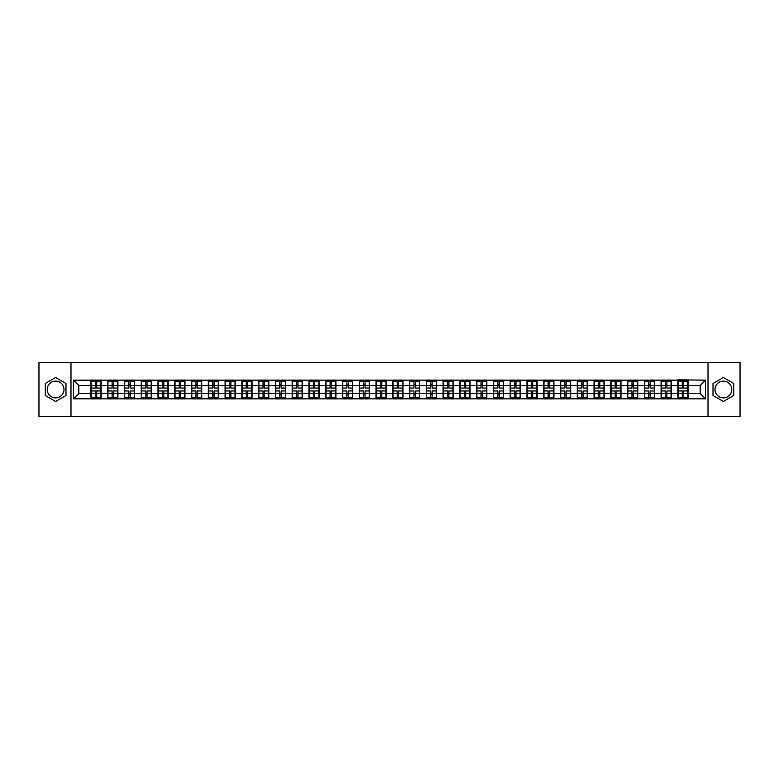 <?xml version="1.0" encoding="UTF-8"?>
<svg xmlns="http://www.w3.org/2000/svg" width="779" height="779" viewBox="0 0 779 779"><rect width="100%" height="100%" fill="white"/><g stroke="black" fill="none" stroke-linecap="round" stroke-linejoin="round"><path stroke-width="1.17" d="M723.389 381.116A8.384 8.384 0 0 0 715.005 389.5A8.384 8.384 0 0 0 723.389 397.884A8.384 8.384 0 0 0 731.773 389.5A8.384 8.384 0 0 0 723.389 381.116M55.611 397.884A8.384 8.384 0 0 1 47.227 389.5A8.384 8.384 0 0 1 55.611 381.116A8.384 8.384 0 0 1 63.995 389.5A8.384 8.384 0 0 1 55.611 397.884M708.014 416.376L740.05 416.376L740.05 362.624L708.014 362.624L708.014 416.376L70.986 416.376L70.986 362.624L38.95 362.624L38.95 416.376L70.986 416.376M708.014 362.624L70.986 362.624M700.165 393.473L700.165 385.527L688.071 385.527L688.071 393.473L700.165 393.473L705.54 398.848L705.54 380.152L677.866 379.821L677.866 385.527L671.303 385.527L671.303 393.473L677.866 393.473L677.866 385.527M705.54 398.848L73.46 398.848L73.46 380.152L90.929 380.152L90.929 385.527L78.835 385.527L78.835 393.473L90.929 393.473L90.929 385.527M677.866 380.152L90.929 380.152M677.866 393.473L677.866 398.848M671.303 393.473L671.303 398.848M671.303 380.152L671.303 385.527M654.535 393.473L661.089 393.473L661.089 385.527L654.535 385.527L654.535 398.848M661.089 393.473L661.089 398.848M661.089 380.152L661.089 385.527M654.535 380.152L654.535 385.527M637.767 393.473L644.321 393.473L644.321 385.527L637.767 385.527L637.767 398.848M644.321 393.473L644.321 398.848M644.321 380.152L644.321 385.527M637.767 380.152L637.767 385.527M620.999 393.473L627.553 393.473L627.553 385.527L620.999 385.527L620.999 398.848M627.553 393.473L627.553 398.848M627.553 380.152L627.553 385.527M620.999 380.152L620.999 385.527M604.231 393.473L610.785 393.473L610.785 385.527L604.231 385.527L604.231 398.848M610.785 393.473L610.785 398.848M610.785 380.152L610.785 385.527M604.231 380.152L604.231 385.527M587.454 393.473L594.017 393.473L594.017 385.527L587.454 385.527L587.454 398.848M594.017 393.473L594.017 398.848M594.017 380.152L594.017 385.527M587.454 380.152L587.454 385.527M570.686 393.473L577.249 393.473L577.249 385.527L570.686 385.527L570.686 398.848M577.249 393.473L577.249 398.848M577.249 380.152L577.249 385.527M570.686 380.152L570.686 385.527M553.918 393.473L560.471 393.473L560.471 385.527L553.918 385.527L553.918 398.848M560.471 393.473L560.471 398.848M560.471 380.152L560.471 385.527M553.918 380.152L553.918 385.527M537.15 393.473L543.703 393.473L543.703 385.527L537.15 385.527L537.15 398.848M543.703 393.473L543.703 398.848M543.703 380.152L543.703 385.527M537.15 380.152L537.15 385.527M520.382 393.473L526.935 393.473L526.935 385.527L520.382 385.527L520.382 398.848M526.935 393.473L526.935 398.848M526.935 380.152L526.935 385.527M520.382 380.152L520.382 385.527M503.604 393.473L510.167 393.473L510.167 385.527L503.604 385.527L503.604 398.848M510.167 393.473L510.167 398.848M510.167 380.152L510.167 385.527M503.604 380.152L503.604 385.527M486.836 393.473L493.399 393.473L493.399 385.527L486.836 385.527L486.836 398.848M493.399 393.473L493.399 398.848M493.399 380.152L493.399 385.527M486.836 380.152L486.836 385.527M470.068 393.473L476.631 393.473L476.631 385.527L470.068 385.527L470.068 398.848M476.631 393.473L476.631 398.848M476.631 380.152L476.631 385.527M470.068 380.152L470.068 385.527M453.3 393.473L459.853 393.473L459.853 385.527L453.3 385.527L453.3 398.848M459.853 393.473L459.853 398.848M459.853 380.152L459.853 385.527M453.3 380.152L453.3 385.527M436.532 393.473L443.085 393.473L443.085 385.527L436.532 385.527L436.532 398.848M443.085 393.473L443.085 398.848M443.085 380.152L443.085 385.527M436.532 380.152L436.532 385.527M419.764 393.473L426.317 393.473L426.317 385.527L419.764 385.527L419.764 398.848M426.317 393.473L426.317 398.848M426.317 380.152L426.317 385.527M419.764 380.152L419.764 385.527M402.986 393.473L409.55 393.473L409.55 385.527L402.986 385.527L402.986 398.848M409.55 393.473L409.55 398.848M409.55 380.152L409.55 385.527M402.986 380.152L402.986 385.527M386.218 393.473L392.782 393.473L392.782 385.527L386.218 385.527L386.218 398.848M392.782 393.473L392.782 398.848M392.782 380.152L392.782 385.527M386.218 380.152L386.218 385.527M369.45 393.473L376.014 393.473L376.014 385.527L369.45 385.527L369.45 398.848M376.014 393.473L376.014 398.848M376.014 380.152L376.014 385.527M369.45 380.152L369.45 385.527M352.683 393.473L359.236 393.473L359.236 385.527L352.683 385.527L352.683 398.848M359.236 393.473L359.236 398.848M359.236 380.152L359.236 385.527M352.683 380.152L352.683 385.527M335.915 393.473L342.468 393.473L342.468 385.527L335.915 385.527L335.915 398.848M342.468 393.473L342.468 398.848M342.468 380.152L342.468 385.527M335.915 380.152L335.915 385.527M319.147 393.473L325.7 393.473L325.7 385.527L319.147 385.527L319.147 398.848M325.7 393.473L325.7 398.848M325.7 380.152L325.7 385.527M319.147 380.152L319.147 385.527M302.369 393.473L308.932 393.473L308.932 385.527L302.369 385.527L302.369 398.848M308.932 393.473L308.932 398.848M308.932 380.152L308.932 385.527M302.369 380.152L302.369 385.527M285.601 393.473L292.164 393.473L292.164 385.527L285.601 385.527L285.601 398.848M292.164 393.473L292.164 398.848M292.164 380.152L292.164 385.527M285.601 380.152L285.601 385.527M268.833 393.473L275.396 393.473L275.396 385.527L268.833 385.527L268.833 398.848M275.396 393.473L275.396 398.848M275.396 380.152L275.396 385.527M268.833 380.152L268.833 385.527M252.065 393.473L258.618 393.473L258.618 385.527L252.065 385.527L252.065 398.848M258.618 393.473L258.618 398.848M258.618 380.152L258.618 385.527M252.065 380.152L252.065 385.527M235.297 393.473L241.85 393.473L241.85 385.527L235.297 385.527L235.297 398.848M241.85 393.473L241.85 398.848M241.85 380.152L241.85 385.527M235.297 380.152L235.297 385.527M218.529 393.473L225.082 393.473L225.082 385.527L218.529 385.527L218.529 398.848M225.082 393.473L225.082 398.848M225.082 380.152L225.082 385.527M218.529 380.152L218.529 385.527M201.751 393.473L208.314 393.473L208.314 385.527L201.751 385.527L201.751 398.848M208.314 393.473L208.314 398.848M208.314 380.152L208.314 385.527M201.751 380.152L201.751 385.527M184.983 393.473L191.546 393.473L191.546 385.527L184.983 385.527L184.983 398.848M191.546 393.473L191.546 398.848M191.546 380.152L191.546 385.527M184.983 380.152L184.983 385.527M168.215 393.473L174.769 393.473L174.769 385.527L168.215 385.527L168.215 398.848M174.769 393.473L174.769 398.848M174.769 380.152L174.769 385.527M168.215 380.152L168.215 385.527M151.447 393.473L158.001 393.473L158.001 385.527L151.447 385.527L151.447 398.848M158.001 393.473L158.001 398.848M158.001 380.152L158.001 385.527M151.447 380.152L151.447 385.527M134.679 393.473L141.233 393.473L141.233 385.527L134.679 385.527L134.679 398.848M141.233 393.473L141.233 398.848M141.233 380.152L141.233 385.527M134.679 380.152L134.679 385.527M117.911 393.473L124.465 393.473L124.465 385.527L117.911 385.527L117.911 398.848M124.465 393.473L124.465 398.848M124.465 380.152L124.465 385.527M117.911 380.152L117.911 385.527M101.134 393.473L107.697 393.473L107.697 385.527L101.134 385.527L101.134 398.848M107.697 393.473L107.697 398.848M107.697 380.152L107.697 385.527M101.134 380.152L101.134 385.527M90.929 393.473L90.929 398.848M78.835 393.473L73.46 398.848M73.46 380.152L78.835 385.527M688.071 393.473L688.071 398.848M688.071 380.152L688.071 385.527M705.54 380.152L700.165 385.527M55.611 377.523L45.24 383.511L45.24 395.489L55.611 401.477L65.981 395.489L65.981 383.511L55.611 377.523M713.019 395.489L723.389 401.477L733.76 395.489L733.76 383.511L723.389 377.523L713.019 383.511L713.019 395.489M91.192 385.693L95.33 385.693L95.33 380.094L91.192 380.094L91.192 390.951L95.33 390.951L95.33 393.307L96.732 393.298L96.732 390.951L100.871 390.951L100.871 380.094L96.732 380.094L96.732 381.272L100.871 381.272M95.33 384.135L96.732 384.135M96.732 381.437L95.33 381.437M91.192 388.049L95.33 388.049L95.33 385.693L96.732 385.702L96.732 388.049L100.871 388.049M91.192 381.272L95.33 381.272M95.33 397.563L96.732 397.563M95.33 394.865L96.732 394.865M91.192 398.906L95.33 398.906L95.33 397.728L91.192 397.728L91.192 398.906M91.192 390.951L91.192 393.307L95.33 393.307L95.33 397.728M91.192 393.307L91.192 397.728M100.871 390.951L100.871 398.906L96.732 398.906L96.732 397.728L100.871 397.728M100.871 393.307L96.732 393.307L96.732 397.728M100.871 385.693L96.732 385.693L96.732 381.272M107.96 385.693L112.098 385.693L112.098 380.094L107.96 380.094L107.96 390.951L112.098 390.951L112.098 393.307L113.5 393.298L113.5 390.951L117.639 390.951L117.639 380.094L113.5 380.094L113.5 381.272L117.639 381.272M112.098 384.135L113.5 384.135M113.5 381.437L112.098 381.437M107.96 388.049L112.098 388.049L112.098 385.693L113.5 385.702L113.5 388.049L117.639 388.049M107.96 381.272L112.098 381.272M112.098 397.563L113.5 397.563M112.098 394.865L113.5 394.865M107.96 398.906L112.098 398.906L112.098 397.728L107.96 397.728L107.96 398.906M107.96 390.951L107.96 393.307L112.098 393.307L112.098 397.728M107.96 393.307L107.96 397.728M117.639 390.951L117.639 398.906L113.5 398.906L113.5 397.728L117.639 397.728M117.639 393.307L113.5 393.307L113.5 397.728M117.639 385.693L113.5 385.693L113.5 381.272M124.737 385.693L128.876 385.693L128.876 380.094L124.737 380.094L124.737 390.951L128.876 390.951L128.876 393.307L130.268 393.298L130.268 390.951L134.407 390.951L134.407 380.094L130.268 380.094L130.268 381.272L134.407 381.272M128.876 384.135L130.268 384.135M130.268 381.437L128.876 381.437M124.737 388.049L128.876 388.049L128.876 385.693L130.268 385.702L130.268 388.049L134.407 388.049M124.737 381.272L128.876 381.272M128.876 397.563L130.268 397.563M128.876 394.865L130.268 394.865M124.737 398.906L128.876 398.906L128.876 397.728L124.737 397.728L124.737 398.906M124.737 390.951L124.737 393.307L128.876 393.307L128.876 397.728M124.737 393.307L124.737 397.728M134.407 390.951L134.407 398.906L130.268 398.906L130.268 397.728L134.407 397.728M134.407 393.307L130.268 393.307L130.268 397.728M134.407 385.693L130.268 385.693L130.268 381.272M141.505 385.693L145.644 385.693L145.644 380.094L141.505 380.094L141.505 390.951L145.644 390.951L145.644 393.307L147.036 393.298L147.036 390.951L151.175 390.951L151.175 380.094L147.036 380.094L147.036 381.272L151.175 381.272M145.644 384.135L147.036 384.135M147.036 381.437L145.644 381.437M141.505 388.049L145.644 388.049L145.644 385.693L147.036 385.702L147.036 388.049L151.175 388.049M141.505 381.272L145.644 381.272M145.644 397.563L147.036 397.563M145.644 394.865L147.036 394.865M141.505 398.906L145.644 398.906L145.644 397.728L141.505 397.728L141.505 398.906M141.505 390.951L141.505 393.307L145.644 393.307L145.644 397.728M141.505 393.307L141.505 397.728M151.175 390.951L151.175 398.906L147.036 398.906L147.036 397.728L151.175 397.728M151.175 393.307L147.036 393.307L147.036 397.728M151.175 385.693L147.036 385.693L147.036 381.272M158.273 385.693L162.412 385.693L162.412 380.094L158.273 380.094L158.273 390.951L162.412 390.951L162.412 393.307L163.804 393.298L163.804 390.951L167.943 390.951L167.943 380.094L163.804 380.094L163.804 381.272L167.943 381.272M162.412 384.135L163.804 384.135M163.804 381.437L162.412 381.437M158.273 388.049L162.412 388.049L162.412 385.693L163.804 385.702L163.804 388.049L167.943 388.049M158.273 381.272L162.412 381.272M162.412 397.563L163.804 397.563M162.412 394.865L163.804 394.865M158.273 398.906L162.412 398.906L162.412 397.728L158.273 397.728L158.273 398.906M158.273 390.951L158.273 393.307L162.412 393.307L162.412 397.728M158.273 393.307L158.273 397.728M167.943 390.951L167.943 398.906L163.804 398.906L163.804 397.728L167.943 397.728M167.943 393.307L163.804 393.307L163.804 397.728M167.943 385.693L163.804 385.693L163.804 381.272M175.041 385.693L179.18 385.693L179.18 380.094L175.041 380.094L175.041 390.951L179.18 390.951L179.18 393.307L180.582 393.298L180.582 390.951L184.72 390.951L184.72 380.094L180.582 380.094L180.582 381.272L184.72 381.272M179.18 384.135L180.582 384.135M180.582 381.437L179.18 381.437M175.041 388.049L179.18 388.049L179.18 385.693L180.582 385.702L180.582 388.049L184.72 388.049M175.041 381.272L179.18 381.272M179.18 397.563L180.582 397.563M179.18 394.865L180.582 394.865M175.041 398.906L179.18 398.906L179.18 397.728L175.041 397.728L175.041 398.906M175.041 390.951L175.041 393.307L179.18 393.307L179.18 397.728M175.041 393.307L175.041 397.728M184.72 390.951L184.72 398.906L180.582 398.906L180.582 397.728L184.72 397.728M184.72 393.307L180.582 393.307L180.582 397.728M184.72 385.693L180.582 385.693L180.582 381.272M191.809 385.693L195.948 385.693L195.948 380.094L191.809 380.094L191.809 390.951L195.948 390.951L195.948 393.307L197.35 393.298L197.35 390.951L201.488 390.951L201.488 380.094L197.35 380.094L197.35 381.272L201.488 381.272M195.948 384.135L197.35 384.135M197.35 381.437L195.948 381.437M191.809 388.049L195.948 388.049L195.948 385.693L197.35 385.702L197.35 388.049L201.488 388.049M191.809 381.272L195.948 381.272M195.948 397.563L197.35 397.563M195.948 394.865L197.35 394.865M191.809 398.906L195.948 398.906L195.948 397.728L191.809 397.728L191.809 398.906M191.809 390.951L191.809 393.307L195.948 393.307L195.948 397.728M191.809 393.307L191.809 397.728M201.488 390.951L201.488 398.906L197.35 398.906L197.35 397.728L201.488 397.728M201.488 393.307L197.35 393.307L197.35 397.728M201.488 385.693L197.35 385.693L197.35 381.272M208.577 385.693L212.716 385.693L212.716 380.094L208.577 380.094L208.577 390.951L212.716 390.951L212.716 393.307L214.118 393.298L214.118 390.951L218.256 390.951L218.256 380.094L214.118 380.094L214.118 381.272L218.256 381.272M212.716 384.135L214.118 384.135M214.118 381.437L212.716 381.437M208.577 388.049L212.716 388.049L212.716 385.693L214.118 385.702L214.118 388.049L218.256 388.049M208.577 381.272L212.716 381.272M212.716 397.563L214.118 397.563M212.716 394.865L214.118 394.865M208.577 398.906L212.716 398.906L212.716 397.728L208.577 397.728L208.577 398.906M208.577 390.951L208.577 393.307L212.716 393.307L212.716 397.728M208.577 393.307L208.577 397.728M218.256 390.951L218.256 398.906L214.118 398.906L214.118 397.728L218.256 397.728M218.256 393.307L214.118 393.307L214.118 397.728M218.256 385.693L214.118 385.693L214.118 381.272M225.355 385.693L229.493 385.693L229.493 380.094L225.355 380.094L225.355 390.951L229.493 390.951L229.493 393.307L230.886 393.298L230.886 390.951L235.024 390.951L235.024 380.094L230.886 380.094L230.886 381.272L235.024 381.272M229.493 384.135L230.886 384.135M230.886 381.437L229.493 381.437M225.355 388.049L229.493 388.049L229.493 385.693L230.886 385.702L230.886 388.049L235.024 388.049M225.355 381.272L229.493 381.272M229.493 397.563L230.886 397.563M229.493 394.865L230.886 394.865M225.355 398.906L229.493 398.906L229.493 397.728L225.355 397.728L225.355 398.906M225.355 390.951L225.355 393.307L229.493 393.307L229.493 397.728M225.355 393.307L225.355 397.728M235.024 390.951L235.024 398.906L230.886 398.906L230.886 397.728L235.024 397.728M235.024 393.307L230.886 393.307L230.886 397.728M235.024 385.693L230.886 385.693L230.886 381.272M242.123 385.693L246.261 385.693L246.261 380.094L242.123 380.094L242.123 390.951L246.261 390.951L246.261 393.307L247.654 393.298L247.654 390.951L251.792 390.951L251.792 380.094L247.654 380.094L247.654 381.272L251.792 381.272M246.261 384.135L247.654 384.135M247.654 381.437L246.261 381.437M242.123 388.049L246.261 388.049L246.261 385.693L247.654 385.702L247.654 388.049L251.792 388.049M242.123 381.272L246.261 381.272M246.261 397.563L247.654 397.563M246.261 394.865L247.654 394.865M242.123 398.906L246.261 398.906L246.261 397.728L242.123 397.728L242.123 398.906M242.123 390.951L242.123 393.307L246.261 393.307L246.261 397.728M242.123 393.307L242.123 397.728M251.792 390.951L251.792 398.906L247.654 398.906L247.654 397.728L251.792 397.728M251.792 393.307L247.654 393.307L247.654 397.728M251.792 385.693L247.654 385.693L247.654 381.272M258.891 385.693L263.029 385.693L263.029 380.094L258.891 380.094L258.891 390.951L263.029 390.951L263.029 393.307L264.422 393.298L264.422 390.951L268.56 390.951L268.56 380.094L264.422 380.094L264.422 381.272L268.56 381.272M263.029 384.135L264.422 384.135M264.422 381.437L263.029 381.437M258.891 388.049L263.029 388.049L263.029 385.693L264.422 385.702L264.422 388.049L268.56 388.049M258.891 381.272L263.029 381.272M263.029 397.563L264.422 397.563M263.029 394.865L264.422 394.865M258.891 398.906L263.029 398.906L263.029 397.728L258.891 397.728L258.891 398.906M258.891 390.951L258.891 393.307L263.029 393.307L263.029 397.728M258.891 393.307L258.891 397.728M268.56 390.951L268.56 398.906L264.422 398.906L264.422 397.728L268.56 397.728M268.56 393.307L264.422 393.307L264.422 397.728M268.56 385.693L264.422 385.693L264.422 381.272M275.659 385.693L279.797 385.693L279.797 380.094L275.659 380.094L275.659 390.951L279.797 390.951L279.797 393.307L281.2 393.298L281.2 390.951L285.338 390.951L285.338 380.094L281.2 380.094L281.2 381.272L285.338 381.272M279.797 384.135L281.2 384.135M281.2 381.437L279.797 381.437M275.659 388.049L279.797 388.049L279.797 385.693L281.2 385.702L281.2 388.049L285.338 388.049M275.659 381.272L279.797 381.272M279.797 397.563L281.2 397.563M279.797 394.865L281.2 394.865M275.659 398.906L279.797 398.906L279.797 397.728L275.659 397.728L275.659 398.906M275.659 390.951L275.659 393.307L279.797 393.307L279.797 397.728M275.659 393.307L275.659 397.728M285.338 390.951L285.338 398.906L281.2 398.906L281.2 397.728L285.338 397.728M285.338 393.307L281.2 393.307L281.2 397.728M285.338 385.693L281.2 385.693L281.2 381.272M292.427 385.693L296.565 385.693L296.565 380.094L292.427 380.094L292.427 390.951L296.565 390.951L296.565 393.307L297.968 393.298L297.968 390.951L302.106 390.951L302.106 380.094L297.968 380.094L297.968 381.272L302.106 381.272M296.565 384.135L297.968 384.135M297.968 381.437L296.565 381.437M292.427 388.049L296.565 388.049L296.565 385.693L297.968 385.702L297.968 388.049L302.106 388.049M292.427 381.272L296.565 381.272M296.565 397.563L297.968 397.563M296.565 394.865L297.968 394.865M292.427 398.906L296.565 398.906L296.565 397.728L292.427 397.728L292.427 398.906M292.427 390.951L292.427 393.307L296.565 393.307L296.565 397.728M292.427 393.307L292.427 397.728M302.106 390.951L302.106 398.906L297.968 398.906L297.968 397.728L302.106 397.728M302.106 393.307L297.968 393.307L297.968 397.728M302.106 385.693L297.968 385.693L297.968 381.272M309.195 385.693L313.333 385.693L313.333 380.094L309.195 380.094L309.195 390.951L313.333 390.951L313.333 393.307L314.735 393.298L314.735 390.951L318.874 390.951L318.874 380.094L314.735 380.094L314.735 381.272L318.874 381.272M313.333 384.135L314.735 384.135M314.735 381.437L313.333 381.437M309.195 388.049L313.333 388.049L313.333 385.693L314.735 385.702L314.735 388.049L318.874 388.049M309.195 381.272L313.333 381.272M313.333 397.563L314.735 397.563M313.333 394.865L314.735 394.865M309.195 398.906L313.333 398.906L313.333 397.728L309.195 397.728L309.195 398.906M309.195 390.951L309.195 393.307L313.333 393.307L313.333 397.728M309.195 393.307L309.195 397.728M318.874 390.951L318.874 398.906L314.735 398.906L314.735 397.728L318.874 397.728M318.874 393.307L314.735 393.307L314.735 397.728M318.874 385.693L314.735 385.693L314.735 381.272M325.973 385.693L330.111 385.693L330.111 380.094L325.973 380.094L325.973 390.951L330.111 390.951L330.111 393.307L331.503 393.298L331.503 390.951L335.642 390.951L335.642 380.094L331.503 380.094L331.503 381.272L335.642 381.272M330.111 384.135L331.503 384.135M331.503 381.437L330.111 381.437M325.973 388.049L330.111 388.049L330.111 385.693L331.503 385.702L331.503 388.049L335.642 388.049M325.973 381.272L330.111 381.272M330.111 397.563L331.503 397.563M330.111 394.865L331.503 394.865M325.973 398.906L330.111 398.906L330.111 397.728L325.973 397.728L325.973 398.906M325.973 390.951L325.973 393.307L330.111 393.307L330.111 397.728M325.973 393.307L325.973 397.728M335.642 390.951L335.642 398.906L331.503 398.906L331.503 397.728L335.642 397.728M335.642 393.307L331.503 393.307L331.503 397.728M335.642 385.693L331.503 385.693L331.503 381.272M342.741 385.693L346.879 385.693L346.879 380.094L342.741 380.094L342.741 390.951L346.879 390.951L346.879 393.307L348.271 393.298L348.271 390.951L352.41 390.951L352.41 380.094L348.271 380.094L348.271 381.272L352.41 381.272M346.879 384.135L348.271 384.135M348.271 381.437L346.879 381.437M342.741 388.049L346.879 388.049L346.879 385.693L348.271 385.702L348.271 388.049L352.41 388.049M342.741 381.272L346.879 381.272M346.879 397.563L348.271 397.563M346.879 394.865L348.271 394.865M342.741 398.906L346.879 398.906L346.879 397.728L342.741 397.728L342.741 398.906M342.741 390.951L342.741 393.307L346.879 393.307L346.879 397.728M342.741 393.307L342.741 397.728M352.41 390.951L352.41 398.906L348.271 398.906L348.271 397.728L352.41 397.728M352.41 393.307L348.271 393.307L348.271 397.728M352.41 385.693L348.271 385.693L348.271 381.272M359.508 385.693L363.647 385.693L363.647 380.094L359.508 380.094L359.508 390.951L363.647 390.951L363.647 393.307L365.049 393.298L365.049 390.951L369.188 390.951L369.188 380.094L365.049 380.094L365.049 381.272L369.188 381.272M363.647 384.135L365.049 384.135M365.049 381.437L363.647 381.437M359.508 388.049L363.647 388.049L363.647 385.693L365.049 385.702L365.049 388.049L369.188 388.049M359.508 381.272L363.647 381.272M363.647 397.563L365.049 397.563M363.647 394.865L365.049 394.865M359.508 398.906L363.647 398.906L363.647 397.728L359.508 397.728L359.508 398.906M359.508 390.951L359.508 393.307L363.647 393.307L363.647 397.728M359.508 393.307L359.508 397.728M369.188 390.951L369.188 398.906L365.049 398.906L365.049 397.728L369.188 397.728M369.188 393.307L365.049 393.307L365.049 397.728M369.188 385.693L365.049 385.693L365.049 381.272M376.276 385.693L380.415 385.693L380.415 380.094L376.276 380.094L376.276 390.951L380.415 390.951L380.415 393.307L381.817 393.298L381.817 390.951L385.956 390.951L385.956 380.094L381.817 380.094L381.817 381.272L385.956 381.272M380.415 384.135L381.817 384.135M381.817 381.437L380.415 381.437M376.276 388.049L380.415 388.049L380.415 385.693L381.817 385.702L381.817 388.049L385.956 388.049M376.276 381.272L380.415 381.272M380.415 397.563L381.817 397.563M380.415 394.865L381.817 394.865M376.276 398.906L380.415 398.906L380.415 397.728L376.276 397.728L376.276 398.906M376.276 390.951L376.276 393.307L380.415 393.307L380.415 397.728M376.276 393.307L376.276 397.728M385.956 390.951L385.956 398.906L381.817 398.906L381.817 397.728L385.956 397.728M385.956 393.307L381.817 393.307L381.817 397.728M385.956 385.693L381.817 385.693L381.817 381.272M393.044 385.693L397.183 385.693L397.183 380.094L393.044 380.094L393.044 390.951L397.183 390.951L397.183 393.307L398.585 393.298L398.585 390.951L402.724 390.951L402.724 380.094L398.585 380.094L398.585 381.272L402.724 381.272M397.183 384.135L398.585 384.135M398.585 381.437L397.183 381.437M393.044 388.049L397.183 388.049L397.183 385.693L398.585 385.702L398.585 388.049L402.724 388.049M393.044 381.272L397.183 381.272M397.183 397.563L398.585 397.563M397.183 394.865L398.585 394.865M393.044 398.906L397.183 398.906L397.183 397.728L393.044 397.728L393.044 398.906M393.044 390.951L393.044 393.307L397.183 393.307L397.183 397.728M393.044 393.307L393.044 397.728M402.724 390.951L402.724 398.906L398.585 398.906L398.585 397.728L402.724 397.728M402.724 393.307L398.585 393.307L398.585 397.728M402.724 385.693L398.585 385.693L398.585 381.272M409.812 385.693L413.951 385.693L413.951 380.094L409.812 380.094L409.812 390.951L413.951 390.951L413.951 393.307L415.353 393.298L415.353 390.951L419.492 390.951L419.492 380.094L415.353 380.094L415.353 381.272L419.492 381.272M413.951 384.135L415.353 384.135M415.353 381.437L413.951 381.437M409.812 388.049L413.951 388.049L413.951 385.693L415.353 385.702L415.353 388.049L419.492 388.049M409.812 381.272L413.951 381.272M413.951 397.563L415.353 397.563M413.951 394.865L415.353 394.865M409.812 398.906L413.951 398.906L413.951 397.728L409.812 397.728L409.812 398.906M409.812 390.951L409.812 393.307L413.951 393.307L413.951 397.728M409.812 393.307L409.812 397.728M419.492 390.951L419.492 398.906L415.353 398.906L415.353 397.728L419.492 397.728M419.492 393.307L415.353 393.307L415.353 397.728M419.492 385.693L415.353 385.693L415.353 381.272M426.59 385.693L430.729 385.693L430.729 380.094L426.59 380.094L426.59 390.951L430.729 390.951L430.729 393.307L432.121 393.298L432.121 390.951L436.259 390.951L436.259 380.094L432.121 380.094L432.121 381.272L436.259 381.272M430.729 384.135L432.121 384.135M432.121 381.437L430.729 381.437M426.59 388.049L430.729 388.049L430.729 385.693L432.121 385.702L432.121 388.049L436.259 388.049M426.59 381.272L430.729 381.272M430.729 397.563L432.121 397.563M430.729 394.865L432.121 394.865M426.59 398.906L430.729 398.906L430.729 397.728L426.59 397.728L426.59 398.906M426.59 390.951L426.59 393.307L430.729 393.307L430.729 397.728M426.59 393.307L426.59 397.728M436.259 390.951L436.259 398.906L432.121 398.906L432.121 397.728L436.259 397.728M436.259 393.307L432.121 393.307L432.121 397.728M436.259 385.693L432.121 385.693L432.121 381.272M443.358 385.693L447.497 385.693L447.497 380.094L443.358 380.094L443.358 390.951L447.497 390.951L447.497 393.307L448.889 393.298L448.889 390.951L453.027 390.951L453.027 380.094L448.889 380.094L448.889 381.272L453.027 381.272M447.497 384.135L448.889 384.135M448.889 381.437L447.497 381.437M443.358 388.049L447.497 388.049L447.497 385.693L448.889 385.702L448.889 388.049L453.027 388.049M443.358 381.272L447.497 381.272M447.497 397.563L448.889 397.563M447.497 394.865L448.889 394.865M443.358 398.906L447.497 398.906L447.497 397.728L443.358 397.728L443.358 398.906M443.358 390.951L443.358 393.307L447.497 393.307L447.497 397.728M443.358 393.307L443.358 397.728M453.027 390.951L453.027 398.906L448.889 398.906L448.889 397.728L453.027 397.728M453.027 393.307L448.889 393.307L448.889 397.728M453.027 385.693L448.889 385.693L448.889 381.272M460.126 385.693L464.265 385.693L464.265 380.094L460.126 380.094L460.126 390.951L464.265 390.951L464.265 393.307L465.667 393.298L465.667 390.951L469.805 390.951L469.805 380.094L465.667 380.094L465.667 381.272L469.805 381.272M464.265 384.135L465.667 384.135M465.667 381.437L464.265 381.437M460.126 388.049L464.265 388.049L464.265 385.693L465.667 385.702L465.667 388.049L469.805 388.049M460.126 381.272L464.265 381.272M464.265 397.563L465.667 397.563M464.265 394.865L465.667 394.865M460.126 398.906L464.265 398.906L464.265 397.728L460.126 397.728L460.126 398.906M460.126 390.951L460.126 393.307L464.265 393.307L464.265 397.728M460.126 393.307L460.126 397.728M469.805 390.951L469.805 398.906L465.667 398.906L465.667 397.728L469.805 397.728M469.805 393.307L465.667 393.307L465.667 397.728M469.805 385.693L465.667 385.693L465.667 381.272M476.894 385.693L481.033 385.693L481.033 380.094L476.894 380.094L476.894 390.951L481.033 390.951L481.033 393.307L482.435 393.298L482.435 390.951L486.573 390.951L486.573 380.094L482.435 380.094L482.435 381.272L486.573 381.272M481.033 384.135L482.435 384.135M482.435 381.437L481.033 381.437M476.894 388.049L481.033 388.049L481.033 385.693L482.435 385.702L482.435 388.049L486.573 388.049M476.894 381.272L481.033 381.272M481.033 397.563L482.435 397.563M481.033 394.865L482.435 394.865M476.894 398.906L481.033 398.906L481.033 397.728L476.894 397.728L476.894 398.906M476.894 390.951L476.894 393.307L481.033 393.307L481.033 397.728M476.894 393.307L476.894 397.728M486.573 390.951L486.573 398.906L482.435 398.906L482.435 397.728L486.573 397.728M486.573 393.307L482.435 393.307L482.435 397.728M486.573 385.693L482.435 385.693L482.435 381.272M493.662 385.693L497.8 385.693L497.8 380.094L493.662 380.094L493.662 390.951L497.8 390.951L497.8 393.307L499.203 393.298L499.203 390.951L503.341 390.951L503.341 380.094L499.203 380.094L499.203 381.272L503.341 381.272M497.8 384.135L499.203 384.135M499.203 381.437L497.8 381.437M493.662 388.049L497.8 388.049L497.8 385.693L499.203 385.702L499.203 388.049L503.341 388.049M493.662 381.272L497.8 381.272M497.8 397.563L499.203 397.563M497.8 394.865L499.203 394.865M493.662 398.906L497.8 398.906L497.8 397.728L493.662 397.728L493.662 398.906M493.662 390.951L493.662 393.307L497.8 393.307L497.8 397.728M493.662 393.307L493.662 397.728M503.341 390.951L503.341 398.906L499.203 398.906L499.203 397.728L503.341 397.728M503.341 393.307L499.203 393.307L499.203 397.728M503.341 385.693L499.203 385.693L499.203 381.272M510.44 385.693L514.578 385.693L514.578 380.094L510.44 380.094L510.44 390.951L514.578 390.951L514.578 393.307L515.971 393.298L515.971 390.951L520.109 390.951L520.109 380.094L515.971 380.094L515.971 381.272L520.109 381.272M514.578 384.135L515.971 384.135M515.971 381.437L514.578 381.437M510.44 388.049L514.578 388.049L514.578 385.693L515.971 385.702L515.971 388.049L520.109 388.049M510.44 381.272L514.578 381.272M514.578 397.563L515.971 397.563M514.578 394.865L515.971 394.865M510.44 398.906L514.578 398.906L514.578 397.728L510.44 397.728L510.44 398.906M510.44 390.951L510.44 393.307L514.578 393.307L514.578 397.728M510.44 393.307L510.44 397.728M520.109 390.951L520.109 398.906L515.971 398.906L515.971 397.728L520.109 397.728M520.109 393.307L515.971 393.307L515.971 397.728M520.109 385.693L515.971 385.693L515.971 381.272M527.208 385.693L531.346 385.693L531.346 380.094L527.208 380.094L527.208 390.951L531.346 390.951L531.346 393.307L532.739 393.298L532.739 390.951L536.877 390.951L536.877 380.094L532.739 380.094L532.739 381.272L536.877 381.272M531.346 384.135L532.739 384.135M532.739 381.437L531.346 381.437M527.208 388.049L531.346 388.049L531.346 385.693L532.739 385.702L532.739 388.049L536.877 388.049M527.208 381.272L531.346 381.272M531.346 397.563L532.739 397.563M531.346 394.865L532.739 394.865M527.208 398.906L531.346 398.906L531.346 397.728L527.208 397.728L527.208 398.906M527.208 390.951L527.208 393.307L531.346 393.307L531.346 397.728M527.208 393.307L527.208 397.728M536.877 390.951L536.877 398.906L532.739 398.906L532.739 397.728L536.877 397.728M536.877 393.307L532.739 393.307L532.739 397.728M536.877 385.693L532.739 385.693L532.739 381.272M543.976 385.693L548.114 385.693L548.114 380.094L543.976 380.094L543.976 390.951L548.114 390.951L548.114 393.307L549.507 393.298L549.507 390.951L553.645 390.951L553.645 380.094L549.507 380.094L549.507 381.272L553.645 381.272M548.114 384.135L549.507 384.135M549.507 381.437L548.114 381.437M543.976 388.049L548.114 388.049L548.114 385.693L549.507 385.702L549.507 388.049L553.645 388.049M543.976 381.272L548.114 381.272M548.114 397.563L549.507 397.563M548.114 394.865L549.507 394.865M543.976 398.906L548.114 398.906L548.114 397.728L543.976 397.728L543.976 398.906M543.976 390.951L543.976 393.307L548.114 393.307L548.114 397.728M543.976 393.307L543.976 397.728M553.645 390.951L553.645 398.906L549.507 398.906L549.507 397.728L553.645 397.728M553.645 393.307L549.507 393.307L549.507 397.728M553.645 385.693L549.507 385.693L549.507 381.272M560.744 385.693L564.882 385.693L564.882 380.094L560.744 380.094L560.744 390.951L564.882 390.951L564.882 393.307L566.284 393.298L566.284 390.951L570.423 390.951L570.423 380.094L566.284 380.094L566.284 381.272L570.423 381.272M564.882 384.135L566.284 384.135M566.284 381.437L564.882 381.437M560.744 388.049L564.882 388.049L564.882 385.693L566.284 385.702L566.284 388.049L570.423 388.049M560.744 381.272L564.882 381.272M564.882 397.563L566.284 397.563M564.882 394.865L566.284 394.865M560.744 398.906L564.882 398.906L564.882 397.728L560.744 397.728L560.744 398.906M560.744 390.951L560.744 393.307L564.882 393.307L564.882 397.728M560.744 393.307L560.744 397.728M570.423 390.951L570.423 398.906L566.284 398.906L566.284 397.728L570.423 397.728M570.423 393.307L566.284 393.307L566.284 397.728M570.423 385.693L566.284 385.693L566.284 381.272M577.512 385.693L581.65 385.693L581.65 380.094L577.512 380.094L577.512 390.951L581.65 390.951L581.65 393.307L583.052 393.298L583.052 390.951L587.191 390.951L587.191 380.094L583.052 380.094L583.052 381.272L587.191 381.272M581.65 384.135L583.052 384.135M583.052 381.437L581.65 381.437M577.512 388.049L581.65 388.049L581.65 385.693L583.052 385.702L583.052 388.049L587.191 388.049M577.512 381.272L581.65 381.272M581.65 397.563L583.052 397.563M581.65 394.865L583.052 394.865M577.512 398.906L581.65 398.906L581.65 397.728L577.512 397.728L577.512 398.906M577.512 390.951L577.512 393.307L581.65 393.307L581.65 397.728M577.512 393.307L577.512 397.728M587.191 390.951L587.191 398.906L583.052 398.906L583.052 397.728L587.191 397.728M587.191 393.307L583.052 393.307L583.052 397.728M587.191 385.693L583.052 385.693L583.052 381.272M594.28 385.693L598.418 385.693L598.418 380.094L594.28 380.094L594.28 390.951L598.418 390.951L598.418 393.307L599.82 393.298L599.82 390.951L603.959 390.951L603.959 380.094L599.82 380.094L599.82 381.272L603.959 381.272M598.418 384.135L599.82 384.135M599.82 381.437L598.418 381.437M594.28 388.049L598.418 388.049L598.418 385.693L599.82 385.702L599.82 388.049L603.959 388.049M594.28 381.272L598.418 381.272M598.418 397.563L599.82 397.563M598.418 394.865L599.82 394.865M594.28 398.906L598.418 398.906L598.418 397.728L594.28 397.728L594.28 398.906M594.28 390.951L594.28 393.307L598.418 393.307L598.418 397.728M594.28 393.307L594.28 397.728M603.959 390.951L603.959 398.906L599.82 398.906L599.82 397.728L603.959 397.728M603.959 393.307L599.82 393.307L599.82 397.728M603.959 385.693L599.82 385.693L599.82 381.272M611.057 385.693L615.196 385.693L615.196 380.094L611.057 380.094L611.057 390.951L615.196 390.951L615.196 393.307L616.588 393.298L616.588 390.951L620.727 390.951L620.727 380.094L616.588 380.094L616.588 381.272L620.727 381.272M615.196 384.135L616.588 384.135M616.588 381.437L615.196 381.437M611.057 388.049L615.196 388.049L615.196 385.693L616.588 385.702L616.588 388.049L620.727 388.049M611.057 381.272L615.196 381.272M615.196 397.563L616.588 397.563M615.196 394.865L616.588 394.865M611.057 398.906L615.196 398.906L615.196 397.728L611.057 397.728L611.057 398.906M611.057 390.951L611.057 393.307L615.196 393.307L615.196 397.728M611.057 393.307L611.057 397.728M620.727 390.951L620.727 398.906L616.588 398.906L616.588 397.728L620.727 397.728M620.727 393.307L616.588 393.307L616.588 397.728M620.727 385.693L616.588 385.693L616.588 381.272M627.825 385.693L631.964 385.693L631.964 380.094L627.825 380.094L627.825 390.951L631.964 390.951L631.964 393.307L633.356 393.298L633.356 390.951L637.495 390.951L637.495 380.094L633.356 380.094L633.356 381.272L637.495 381.272M631.964 384.135L633.356 384.135M633.356 381.437L631.964 381.437M627.825 388.049L631.964 388.049L631.964 385.693L633.356 385.702L633.356 388.049L637.495 388.049M627.825 381.272L631.964 381.272M631.964 397.563L633.356 397.563M631.964 394.865L633.356 394.865M627.825 398.906L631.964 398.906L631.964 397.728L627.825 397.728L627.825 398.906M627.825 390.951L627.825 393.307L631.964 393.307L631.964 397.728M627.825 393.307L627.825 397.728M637.495 390.951L637.495 398.906L633.356 398.906L633.356 397.728L637.495 397.728M637.495 393.307L633.356 393.307L633.356 397.728M637.495 385.693L633.356 385.693L633.356 381.272M644.593 385.693L648.732 385.693L648.732 380.094L644.593 380.094L644.593 390.951L648.732 390.951L648.732 393.307L650.124 393.298L650.124 390.951L654.263 390.951L654.263 380.094L650.124 380.094L650.124 381.272L654.263 381.272M648.732 384.135L650.124 384.135M650.124 381.437L648.732 381.437M644.593 388.049L648.732 388.049L648.732 385.693L650.124 385.702L650.124 388.049L654.263 388.049M644.593 381.272L648.732 381.272M648.732 397.563L650.124 397.563M648.732 394.865L650.124 394.865M644.593 398.906L648.732 398.906L648.732 397.728L644.593 397.728L644.593 398.906M644.593 390.951L644.593 393.307L648.732 393.307L648.732 397.728M644.593 393.307L644.593 397.728M654.263 390.951L654.263 398.906L650.124 398.906L650.124 397.728L654.263 397.728M654.263 393.307L650.124 393.307L650.124 397.728M654.263 385.693L650.124 385.693L650.124 381.272M661.361 385.693L665.5 385.693L665.5 380.094L661.361 380.094L661.361 390.951L665.5 390.951L665.5 393.307L666.902 393.298L666.902 390.951L671.04 390.951L671.04 380.094L666.902 380.094L666.902 381.272L671.04 381.272M665.5 384.135L666.902 384.135M666.902 381.437L665.5 381.437M661.361 388.049L665.5 388.049L665.5 385.693L666.902 385.702L666.902 388.049L671.04 388.049M661.361 381.272L665.5 381.272M665.5 397.563L666.902 397.563M665.5 394.865L666.902 394.865M661.361 398.906L665.5 398.906L665.5 397.728L661.361 397.728L661.361 398.906M661.361 390.951L661.361 393.307L665.5 393.307L665.5 397.728M661.361 393.307L661.361 397.728M671.04 390.951L671.04 398.906L666.902 398.906L666.902 397.728L671.04 397.728M671.04 393.307L666.902 393.307L666.902 397.728M671.04 385.693L666.902 385.693L666.902 381.272M678.129 385.693L682.268 385.693L682.268 380.094L678.129 380.094L678.129 390.951L682.268 390.951L682.268 393.307L683.67 393.298L683.67 390.951L687.808 390.951L687.808 380.094L683.67 380.094L683.67 381.272L687.808 381.272M682.268 384.135L683.67 384.135M683.67 381.437L682.268 381.437M678.129 388.049L682.268 388.049L682.268 385.693L683.67 385.702L683.67 388.049L687.808 388.049M678.129 381.272L682.268 381.272M682.268 397.563L683.67 397.563M682.268 394.865L683.67 394.865M678.129 398.906L682.268 398.906L682.268 397.728L678.129 397.728L678.129 398.906M678.129 390.951L678.129 393.307L682.268 393.307L682.268 397.728M678.129 393.307L678.129 397.728M687.808 390.951L687.808 398.906L683.67 398.906L683.67 397.728L687.808 397.728M687.808 393.307L683.67 393.307L683.67 397.728M687.808 385.693L683.67 385.693L683.67 381.272"/></g></svg>
